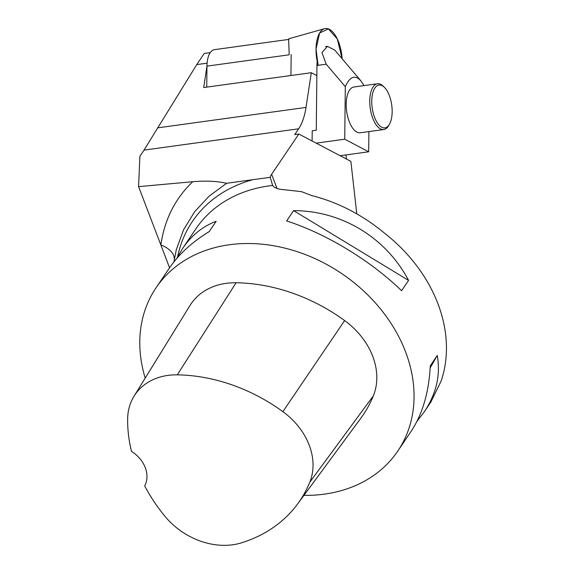 <?xml version="1.0" encoding="UTF-8"?>
<svg xmlns="http://www.w3.org/2000/svg" width="574" height="574" viewBox="0 0 574 574"><rect width="100%" height="100%" fill="white"/><g stroke="black" fill="none" stroke-linecap="round" stroke-linejoin="round"><path stroke-width="0.86" d="M289.167 54.803L206.963 66.139L203.698 87.542L311.309 72.704L306.014 107.41A58.34 26.598 -97.8 0 1 298.623 128.806L294.72 134.589L298.817 134.029L350.865 161.359L356.806 213.872M346.438 159.034L345.971 154.908M311.309 72.704L316.855 75.617M368.895 131.575L368.687 151.78L344.744 139.202L345.297 86.667L326.219 64.202L316.956 65.479L316.274 130.248L312.213 130.807L312.105 141.003M288.973 39.384L214.396 49.665A22.171 10.11 -97.8 0 0 206.963 66.139L206.74 87.119M298.817 134.029L271.61 174.309A23.34 9.414 -20.9 0 0 270.239 177.323L272.614 185.452C274.329 187.992 278.419 189.427 284.891 189.772L301.608 191.68L311.718 195.576C338.057 202.256 362.345 214.805 384.587 233.223A145.853 115.711 34 0 1 441.083 381.165L430.773 402.173M145.208 378.094A145.853 115.711 34 0 1 156.042 287.804A145.853 115.711 34 0 1 229.306 244.761A145.853 115.711 34 0 1 380.304 308.69A145.853 115.711 34 0 1 397.782 451.078A145.853 115.711 34 0 1 303.955 495.362M397.782 451.078L410.998 431.505C422.514 414.163 428.943 392.264 430.278 365.81L437.237 355.507C440.724 374.822 436.419 393.577 424.322 411.78L416.875 421.488M176.713 258.522L182.582 248.513C191.537 235.376 202.722 226.307 216.14 221.306L209.18 231.609C192.046 242.113 178.736 254.325 169.265 268.237L156.042 287.804M408.559 280.399L401.599 290.702C370.495 260.546 326.283 233.704 286.648 220.925L293.601 210.629C341.803 210.723 386.015 237.564 408.559 280.399L293.601 210.629M134.036 396.196L189.965 305.54A70.014 55.542 34 0 1 236.101 282.752A163.36 129.602 34 0 1 344.63 320.565A70.014 55.542 34 0 1 373.33 395.873A163.36 129.602 34 0 1 360.788 418.267L297.576 504.015A158.962 126.115 34 0 1 241.46 542.839A65.615 52.055 34 0 1 164.939 516.291A158.962 126.115 34 0 1 144.691 485.92A29.174 23.139 34 0 0 131.489 451.372A158.962 126.115 34 0 1 127.65 418.876A65.615 52.055 34 0 1 134.036 396.196A65.615 52.055 34 0 1 177.273 374.844A158.962 126.115 34 0 1 282.882 411.644A65.615 52.055 34 0 1 309.781 482.217A158.962 126.115 34 0 1 297.576 504.015M437.237 355.507L430.17 367.934M210.206 52.643L204.208 53.468L196.746 64.604L144.031 150.115L298.623 128.806M174.338 259.039A23.34 14.041 -172.1 0 0 160.856 244.976C164.537 219.569 175.163 198.482 192.735 181.721L138.585 186.643L169.567 267.785M138.585 186.643L139.891 156.25L144.031 150.115M173.9 261.916L176.283 249.776L183.615 229.665L194.701 211.648L209.209 196.078L226.594 183.293C217.166 181.133 205.879 180.609 192.735 181.721M177.588 256.836A152.856 121.272 34 0 1 252.919 179.669L226.594 183.293M252.919 179.669L270.239 177.323M290.946 75.517L291.169 54.53M340.124 155.719L368.687 151.78M377.491 83.747L353.936 86.997A23.104 10.533 82.2 0 0 349.544 90.132A23.104 10.533 82.2 0 0 347.679 116.615A23.104 10.533 82.2 0 0 360.242 132.773L383.805 129.523A23.104 10.533 -97.8 0 1 371.235 113.365A23.104 10.533 -97.8 0 1 373.107 86.889A23.104 10.533 -97.8 0 1 377.491 83.747A23.104 10.533 -97.8 0 1 383.281 86.244L384.422 87.37A21.618 9.858 82.2 0 0 374.894 87.973A21.618 9.858 82.2 0 0 374.829 117.979A21.618 9.858 82.2 0 0 389.495 124.163A21.618 9.858 82.2 0 0 384.422 87.37M345.297 86.667C349.867 76.464 355.069 74.527 360.895 80.855L364.045 85.605M316.181 143.141L344.744 139.202M316.956 65.479A25.378 11.573 -97.8 0 1 317.185 61.361M326.219 64.202L321.942 52.571L327.438 46.394L334.628 50.01M389.495 124.163L388.706 125.555A23.104 10.533 -97.8 0 1 388.189 126.388A23.104 10.533 -97.8 0 1 383.805 129.523M289.174 54.128L288.636 39.434M316.023 49.177A27.789 12.671 -97.8 0 1 324.554 28.7A27.789 12.671 -97.8 0 1 342.126 58.756L337.325 39.054L328.414 28.908L319.653 32.948L316.023 49.177L318.118 65.321A27.789 12.671 -97.8 0 1 316.023 49.177M272.614 185.452A145.853 115.711 -146 0 0 269.062 185.897A145.853 115.711 -146 0 0 195.799 228.94L182.582 248.513M177.273 374.844L236.101 282.752M282.882 411.644L344.63 320.565M309.781 482.217L373.33 395.873M196.746 64.604L207.099 63.176M157.585 127.873L306.014 107.41M277.012 188.451L271.61 174.309M424.322 411.78L430.801 402.195M327.438 46.358L325.465 46.63M360.895 80.855L334.671 49.974M288.815 38.759L324.554 28.7"/></g></svg>
